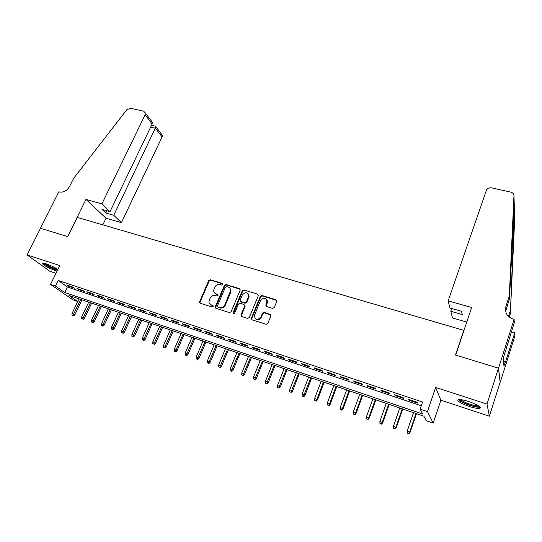 <?xml version="1.0" encoding="UTF-8"?>
<svg xmlns="http://www.w3.org/2000/svg" width="542" height="542" viewBox="0 0 542 542"><rect width="100%" height="100%" fill="white"/><g stroke="black" fill="none" stroke-linecap="round" stroke-linejoin="round"><path stroke-width="0.81" d="M222.708 284.442L222.267 283.378L210.33 279.74L208.711 280.56L199.449 302.199L200.161 303.229L212.132 307.057L213.358 306.162L212.843 305.383L211.285 304.889C209.74 304.306 208.968 303.147 208.961 301.433L210.072 298.161C211.278 295.939 213.02 295.051 215.31 295.512L216.861 296L218.013 295.417L217.572 294.34L216.021 293.852C214.449 293.269 213.677 292.111 213.69 290.377L214.788 287.199C215.987 284.99 217.721 284.103 220.005 284.55L221.563 285.024L222.708 284.442M222.748 283.866L210.784 280.207L209.165 281.034L200.025 302.131L200.039 303.181M212.843 305.383L211.285 304.889M218.047 294.807L216.021 293.852M468.261 401.392C460.307 399.034 456.892 398.865 458.017 400.89C459.968 402.692 463.871 404.603 469.731 406.608C477.705 409.007 481.161 409.183 480.09 407.137C478.119 405.321 474.175 403.404 468.261 401.392M57.879 269.455C54.518 267.26 50.589 265.384 46.077 263.805C43.035 262.856 41.775 262.836 42.317 263.751C44.776 266.034 49.193 268.351 55.555 270.688L57.052 271.135M272.565 308.391L274.259 307.538L276.759 301.379L276.054 299.794L262.023 295.512L260.35 296.359L251.258 318.479L252.016 319.814L266.095 324.319L267.795 323.466L270.905 315.769L270.146 314.333L264.103 312.436L262.416 313.29L260.898 316.995C257.518 320.451 255.336 320.004 254.333 315.654L260.472 300.58C263.9 297.131 266.068 297.605 266.989 301.982L265.77 305.139L266.529 306.521L272.565 308.391M420.138 409.142L427.455 411.608L433.187 423.112L426.269 420.748L423.871 416.202L68.902 295.404L77.655 301.467L72.933 299.855L50.548 284.421L55.44 286.068L64.701 292.49L422.713 414.013L420.138 409.142L422.57 402.015L58.163 280.471L55.44 286.068M50.548 284.421L59.789 265.553L27.1 254.95L40.514 228.297L67.818 236.637L77.282 217.396L463.762 330.342L455.476 355.03L498.457 368.16L487.001 404.075L435.646 387.428L427.455 411.608M240.174 290.187L239.523 288.649L226.034 284.53L224.395 285.363L215.282 306.704L215.906 308.262L229.442 312.592L231.102 311.758L240.174 290.187M243.853 289.97L257.613 294.164L258.29 295.729L249.273 317.551L247.586 318.398L241.651 316.501L240.987 314.909L244.76 305.763L244.008 304.496L240.113 303.276L238.446 304.116L234.605 313.283C233.778 314.164 233.216 314.075 232.911 313.012L242.199 290.803L243.853 289.97L257.613 294.164M498.457 368.16L500.158 382.191L489.379 416.195L487.001 404.075M27.1 254.95L49.993 271.346L55.982 273.317M72.94 287.097L67.045 285.126L68.563 286.21L74.444 288.175L72.94 287.097M82.851 290.41L76.889 288.419L78.38 289.496L84.328 291.488L82.851 290.41M92.878 293.771L86.849 291.752L88.319 292.822L94.335 294.834L92.878 293.771M103.027 297.165L96.923 295.119L98.366 296.189L104.457 298.229L103.027 297.165M113.298 300.6L107.126 298.534L108.542 299.597L114.701 301.657L113.298 300.6M123.698 304.076L117.445 301.989L118.834 303.046L125.073 305.132L123.698 304.076M134.22 307.599L127.892 305.478L129.253 306.535L135.568 308.649L134.22 307.599M144.87 311.162L138.467 309.021L139.802 310.065L146.191 312.206L144.87 311.162M155.656 314.767L149.165 312.599L150.48 313.642L156.943 315.803L155.656 314.767M166.57 318.418L160.005 316.223L161.286 317.26L167.83 319.448L166.57 318.418M177.62 322.117L170.974 319.895L172.22 320.925L178.853 323.14L177.62 322.117M188.812 325.864L182.085 323.608L183.298 324.631L190.012 326.88L188.812 325.864M200.147 329.651L193.331 327.375L194.517 328.384L201.312 330.661L200.147 329.651M211.624 333.493L204.72 331.182L205.872 332.192L212.755 334.495L211.624 333.493M223.243 337.381L216.251 335.044L217.369 336.04L224.341 338.377L223.243 337.381M235.018 341.325L227.938 338.953L229.022 339.942L236.082 342.307L235.018 341.325M246.942 345.308L239.774 342.91L240.817 343.892L247.972 346.291L246.942 345.308M259.029 349.353L251.759 346.921L252.768 347.896L260.011 350.322L259.029 349.353M271.264 353.445L263.9 350.986L264.875 351.948L272.213 354.407L271.264 353.445M283.669 357.598L276.21 355.098L277.138 356.06L284.577 358.547L283.669 357.598M296.237 361.799L288.676 359.271L289.57 360.22L297.104 362.74L296.237 361.799M308.967 366.06L301.311 363.499L302.158 364.434L309.794 366.995L308.967 366.06M321.873 370.382L314.109 367.781L314.922 368.709L322.659 371.304L321.873 370.382M334.956 374.759L327.09 372.124L327.849 373.038L335.694 375.667L334.956 374.759M348.221 379.19L340.24 376.521L340.959 377.428L348.913 380.091L348.221 379.19M361.663 383.689L353.574 380.985L354.244 381.88L362.307 384.583L361.663 383.689M375.294 388.248L367.09 385.504L367.72 386.392L375.891 389.129L375.294 388.248M389.109 392.875L380.796 390.091L381.372 390.965L389.657 393.736L389.109 392.875M403.126 397.564L394.691 394.739L395.22 395.599L403.621 398.417L403.126 397.564M58.163 280.471L67.357 286.989L421.29 405.775M409.257 400.301L417.78 403.16L417.34 402.313L408.783 399.454L409.257 400.301L409.474 399.684M463.857 330.769L463.762 330.342M435.646 387.428L440.876 400.206L489.379 416.195M440.876 400.206L433.187 423.112M78.922 298.811L77.655 301.467M67.357 286.989L64.701 292.49M68.563 286.21L68.8 285.715M78.38 289.496L78.617 289.001M88.319 292.822L88.556 292.321M98.366 296.189L98.603 295.681M108.542 299.597L108.779 299.089M118.834 303.046L119.071 302.531M129.253 306.535L129.491 306.02M139.802 310.065L140.039 309.543M150.48 313.642L150.71 313.113M161.286 317.26L161.516 316.731M172.22 320.925L172.458 320.39M183.298 324.631L183.535 324.096M194.517 328.384L194.747 327.849M205.872 332.192L206.102 331.65M217.369 336.04L217.606 335.491M229.022 339.942L229.252 339.394M240.817 343.892L241.048 343.337M251.237 318.635L251.386 318.269M252.768 347.896L252.999 347.334M264.875 351.948L265.106 351.385M277.138 356.06L277.368 355.491M289.57 360.22L289.794 359.644M302.158 364.434L302.382 363.858M314.922 368.709L315.146 368.126M327.849 373.038L328.073 372.456M340.959 377.428L341.182 376.839M354.244 381.88L354.468 381.283M367.72 386.392L367.937 385.789M381.372 390.965L381.588 390.355M395.22 395.599L395.436 394.989M214.862 293.229L216.461 294.313M210.208 304.319L211.739 305.329M240.181 289.225L226.461 284.997L224.828 285.824L215.73 307.145L215.75 308.202M226.576 286.562L225.431 287.145L217.437 305.898L217.877 306.989L219.53 307.517C221.847 307.992 223.609 307.104 224.815 304.848L230.587 290.79C230.682 288.933 229.896 287.694 228.229 287.064L226.576 286.562M229.93 288.249L231.014 291.25L230.696 292.436L225.255 305.295C224.049 307.544 222.288 308.432 219.971 307.958L218.318 307.429M244.666 305.051L245.174 306.21L241.407 315.342L241.434 316.406M244.259 290.431L242.606 291.271L233.385 313.852M248.473 296.948L248.697 296.176C247.64 292.043 245.492 291.664 242.254 295.031L240.065 300.356L240.817 301.589L244.713 302.809L246.38 301.969L248.473 296.948L248.88 297.402L249.103 296.63L248.222 293.886M248.88 297.402L246.793 302.416L245.126 303.256L241.231 302.043M266.569 299.496L267.369 302.443L266.224 306.372M255.282 318.649C257.525 320.518 259.523 320.112 261.291 317.429L260.898 316.995M270.831 314.922L264.496 312.883L262.802 313.73L261.291 317.429M276.766 300.424L262.409 295.979L260.736 296.82L251.739 318.649L251.773 319.705M71.991 315.173L73.543 315.898L71.991 315.173L72.052 313.445L74.85 314.753L81.944 299.841M72.953 315.512L80.751 299.435M72.052 313.445L79.017 298.845M74.85 314.753L73.543 315.898M57.621 269.984C54.193 269.557 44.051 264.584 43.78 263.188M45.108 263.507C48.882 266.169 53.014 268.066 57.506 269.205M42.913 263.073C44.309 264.869 53.17 269.238 57.472 270.275M479.284 406.432C478.925 406.974 477.441 406.981 474.826 406.466C468.532 405.26 458.932 400.877 459.508 399.468M460.659 399.556L460.788 399.711C463.654 402.015 468.274 403.946 474.643 405.511L478.308 405.775M458.254 399.562L458.451 399.8C462.001 402.645 467.726 405.043 475.625 406.988L480.232 407.306M101.889 203.887L145.127 114.782L145.446 113.142L143.65 111.178L130.527 108.278L126.652 109.897L73.597 178.399L69.498 186.59C66.91 190.852 63.522 192.64 59.335 191.97L58.821 191.827L40.467 228.284L67.675 236.59L85.954 199.429L101.889 203.887L109.999 211.685L102.011 209.422L105.812 213.026L113.745 215.282L121.408 222.654L162.112 136.909L155.432 128.21L150.656 127.119M113.745 215.282L155.94 126.862L162.404 135.324L162.112 136.909M102.831 224.862L106.022 218.23L121.408 222.654M85.954 199.429L106.022 218.23M109.999 211.685L152.173 123.969L145.127 114.782M161.021 133.515L162.404 135.324M105.812 213.026L106.882 210.804M149.87 118.935L152.282 122.085L152.173 123.969M155.744 126.232L155.94 126.862M448.132 300.885L486.614 189.693C487.847 188.142 489.501 187.532 491.574 187.871L510.76 192.105C512.834 192.688 513.904 193.928 513.958 195.831L509.317 295.905L505.835 306.684C504.595 312.605 507.075 316.758 513.281 319.136L514.107 319.367L498.538 368.187L455.693 355.098L471.669 307.477L448.132 300.885L449.955 308.012L461.54 311.298L462.258 314.556L450.795 311.291L451.743 308.52M513.958 195.831L514.27 204.91L509.48 298.649L505.611 311.46M509.48 298.649L509.317 295.905M510.368 313.561L514.426 209.551L514.717 218.047L510.368 313.561L509.236 317.09M508.491 316.447L510.218 311.074M498.538 368.187L500.232 382.218L514.9 335.918L514.751 332.822L505.313 362.578L505.252 361.954L503.525 361.433M514.107 319.367L514.27 322.768L503.22 358.309L503.972 365.999L505.252 361.954M466.777 322.063L452.502 317.958L450.795 311.291M514.751 332.822L511.377 331.853M514.426 209.551L514.236 207.505L514.019 208.162M81.686 318.581L83.238 319.306L81.686 318.581L81.74 316.846L84.538 318.154L91.625 303.134M82.662 318.92L90.453 302.734M81.74 316.846L88.698 302.138M84.538 318.154L83.238 319.306M91.49 322.023L93.048 322.754L91.49 322.023L91.544 320.281L94.349 321.589L101.415 306.467M92.472 322.368L100.263 306.074M91.544 320.281L98.488 305.471M94.349 321.589L93.048 322.754M101.408 325.512L102.966 326.237L101.408 325.512L101.462 323.75L104.267 325.071L111.327 309.841M102.404 325.857L110.189 309.455M101.462 323.75L108.393 308.838M104.267 325.071L102.966 326.237M111.442 329.035L113 329.766L111.442 329.035L111.496 327.266L114.301 328.587L121.347 313.249M112.451 329.394L120.229 312.87M111.496 327.266L118.413 312.253M114.301 328.587L113 329.766M121.598 332.605L123.156 333.337L121.598 332.605L121.645 330.83L124.457 332.151L131.489 316.704M122.614 332.964L130.385 316.325M121.645 330.83L128.549 315.701M124.457 332.151L123.156 333.337M131.869 336.216L133.434 336.955L131.869 336.216L131.916 334.428L134.734 335.755L141.753 320.193M132.905 336.582L140.669 319.827M131.916 334.428L138.806 319.191M134.734 335.755L133.434 336.955M142.268 339.868L143.833 340.606L142.268 339.868L142.316 338.072L145.134 339.4L152.133 323.73M143.312 340.24L151.069 323.364M142.316 338.072L149.192 322.727M145.134 339.4L143.833 340.606M152.79 343.567L154.355 344.305L152.79 343.567L152.837 341.758L155.656 343.086L162.641 327.3M153.847 343.94L161.597 326.948M152.837 341.758L159.694 326.298M155.656 343.086L154.355 344.305M163.44 347.314L165.012 348.052L163.44 347.314L163.481 345.491L166.306 346.819L173.271 330.925M164.511 347.693L172.254 330.573M163.481 345.491L170.323 329.915M166.306 346.819L165.012 348.052M174.219 351.101L175.791 351.846L174.219 351.101L174.26 349.265L177.085 350.599L184.036 334.583M175.303 351.48L183.033 334.245M174.26 349.265L181.082 333.581M177.085 350.599L175.791 351.846M185.134 354.935L186.705 355.681L185.134 354.935L185.174 353.086L187.999 354.427L194.93 338.289M186.231 355.322L193.948 337.957M185.174 353.086L191.976 337.287M187.999 354.427L186.705 355.681M196.184 358.818L197.755 359.563L196.184 358.818L196.218 356.961L199.043 358.303L205.953 342.043M197.295 359.211L204.998 341.717M196.218 356.961L202.999 341.04M199.043 358.303L197.755 359.563M207.362 362.754L208.941 363.499L207.362 362.754L207.396 360.877L210.228 362.225L217.118 345.843M208.494 363.147L216.183 345.525M207.396 360.877L214.165 344.834M210.228 362.225L208.941 363.499M218.69 366.731L220.262 367.483L218.69 366.731L218.717 364.847L221.549 366.196L228.419 349.685M219.828 367.13L227.511 349.38M218.717 364.847L225.458 348.682M221.549 366.196L220.262 367.483M230.154 370.762L231.732 371.514L230.154 370.762L230.181 368.865L233.019 370.213L239.855 353.58M231.312 371.168L238.975 353.282M230.181 368.865L236.901 352.578M233.019 370.213L231.732 371.514M267.226 300.471L267.057 300.81M265.858 305.959L266.061 305.2M267.159 302.185L267.463 301.555M241.766 374.84L243.344 375.592L241.766 374.84L241.793 372.93L244.625 374.285L251.441 357.524M242.938 375.254L250.587 357.232M241.793 372.93L248.487 356.521M244.625 374.285L243.344 375.592M253.527 378.973L255.099 379.725L253.527 378.973L253.548 377.049L256.386 378.404L263.175 361.514M254.713 379.393L262.348 361.236M253.548 377.049L260.221 360.511M256.386 378.404L255.099 379.725M265.438 383.16L267.01 383.919L265.438 383.16L265.458 381.222L268.29 382.584L275.058 365.559M266.637 383.58L274.252 365.288M265.458 381.222L272.098 364.556M268.29 382.584L267.01 383.919M277.497 387.401L279.076 388.16L277.497 387.401L277.518 385.45L280.356 386.812L287.091 369.658M278.717 387.828L286.312 369.393M277.518 385.45L284.13 368.648M280.356 386.812L279.076 388.16M289.719 391.697L291.298 392.455L289.719 391.697L289.733 389.732L292.572 391.094L299.279 373.804M290.952 392.13L298.534 373.546M289.733 389.732L296.318 372.794M292.572 391.094L291.298 392.455M302.097 396.046L303.676 396.805L302.097 396.046L302.111 394.068L304.95 395.436L311.623 378.004M303.344 396.487L310.905 377.76M302.111 394.068L308.669 377.002M304.95 395.436L303.676 396.805M314.645 400.457L316.216 401.216L314.645 400.457L314.651 398.465L317.49 399.833L324.13 382.259M315.905 400.904L316.928 399.258L323.445 382.029M314.651 398.465L321.176 381.256M317.49 399.833L316.216 401.216M327.348 404.921L328.926 405.687L327.348 404.921L327.354 402.916L330.193 404.285L336.799 386.575M328.628 405.375L329.658 403.722L336.148 386.351M327.354 402.916L333.845 385.565M330.193 404.285L328.926 405.687M340.227 409.447L341.806 410.213L340.227 409.447L340.227 407.428L343.066 408.803L349.637 390.945M341.528 409.908L342.564 408.248L349.014 390.728M340.227 407.428L346.69 389.935M343.066 408.803L341.806 410.213M353.276 414.034L354.854 414.799L353.276 414.034L353.276 412.001L356.114 413.377L362.652 395.369M354.597 414.501L355.647 412.828L362.056 395.172M353.276 412.001L359.698 394.366M356.114 413.377L354.854 414.799M366.507 418.688L368.086 419.447L366.507 418.688L366.5 416.635L369.339 418.011L375.836 399.854M367.835 419.156L368.899 417.476L375.274 399.664M366.5 416.635L372.882 398.851M369.339 418.011L368.086 419.447M379.915 423.397L381.487 424.162L379.915 423.397L379.901 421.33L382.74 422.713L389.197 404.407M381.263 423.871L382.334 422.184L388.675 404.224M379.901 421.33L386.25 403.404M382.74 422.713L381.487 424.162M393.506 428.173L395.077 428.939L393.506 428.173L393.492 426.093L396.324 427.475L402.74 409.014M394.874 428.654L395.958 426.954L402.252 408.844M393.492 426.093L399.793 408.011M396.324 427.475L395.077 428.939M407.279 433.017L408.858 433.783L407.279 433.017L407.266 430.917L410.098 432.299L416.466 413.688M408.668 433.505L409.766 431.791L416.019 413.532M407.266 430.917L413.526 412.686M410.098 432.299L408.858 433.783M222.701 283.852L222.267 283.378M218.019 294.794L217.572 294.34M200.025 302.131L199.558 301.691M209.165 281.034L208.711 280.56M210.784 280.207L210.33 279.74M215.73 307.145L215.282 306.704M224.828 285.824L224.395 285.363M226.461 284.997L226.034 284.53M239.937 289.116L239.523 288.649M219.971 307.958L219.53 307.517M225.255 305.295L224.815 304.848M230.696 292.436L230.275 291.975M241.407 315.342L240.987 314.909M245.086 306.515L244.672 306.067M233.406 313.201L232.979 312.768M242.606 291.271L242.199 290.803M245.126 303.256L244.713 302.809M246.793 302.416L246.38 301.969M266.217 305.383L265.831 304.929M267.199 302.985L266.813 302.531M262.802 313.73L262.416 313.29M264.496 312.883L264.103 312.436M270.526 314.773L270.146 314.333M251.739 318.649L251.339 318.215M260.736 296.82L260.35 296.359M262.409 295.979L262.023 295.512M276.427 300.254L276.054 299.794M506.025 309.346L505.835 306.684M511.607 280.675L510.097 285.322M199.917 302.639L199.449 302.199M215.621 307.585L215.174 307.145M231.014 291.25L230.587 290.79M241.319 315.661L240.899 315.227M245.174 306.21L244.76 305.763M233.338 313.452L232.911 313.012M249.103 296.63L248.697 296.176M266.149 305.593L265.77 305.139M267.369 302.443L266.989 301.982M251.664 318.906L251.258 318.479M145.446 113.142L152.282 122.085M155.886 126.266L151.543 125.277"/></g></svg>

